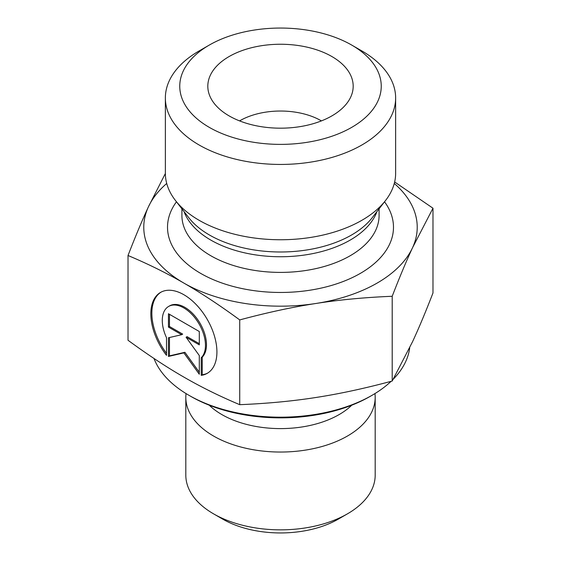 <?xml version="1.0" encoding="UTF-8"?>
<svg xmlns="http://www.w3.org/2000/svg" width="561" height="561" viewBox="0 0 561 561"><rect width="100%" height="100%" fill="white"/><g stroke="black" fill="none" stroke-linecap="round" stroke-linejoin="round"><path stroke-width="0.84" d="M213.552 513.841L222.71 519.128A81.731 47.187 0 0 0 338.29 519.128L347.448 513.841A94.683 54.662 180 0 1 213.552 513.841A94.683 54.662 180 0 1 185.817 475.188L185.817 397.377A94.683 54.662 180 0 1 186.049 393.577M201.231 375.351L201.231 357.729A30.525 17.636 -120 0 0 197.97 322.14A30.525 17.636 -120 0 0 168.602 306.46A30.525 17.636 -120 0 0 166.519 337.715L166.519 355.337A46.71 26.984 60 0 1 160.495 292.442A46.71 26.984 60 0 1 207.24 319.384A46.71 26.984 60 0 1 207.247 373.331A46.71 26.984 60 0 1 201.231 375.351L202.248 374.769A46.71 26.984 -120 0 0 207.752 373.023M161.014 292.162A46.71 26.984 -120 0 0 166.519 353.409M168.602 306.46L169.618 305.871A30.525 17.636 60 0 1 198.994 321.551A30.525 17.636 60 0 1 202.248 357.14L202.248 374.769M201.231 357.729L202.248 357.14M169.464 314.314L169.464 326.488L182.683 334.111L181.666 334.7L168.447 327.077L168.447 313.725L199.302 331.516L199.302 344.868L186.084 337.245L199.302 355.548L199.302 374.243L183.875 352.883L168.447 356.452L168.447 337.757L181.666 334.7M168.447 327.077L169.464 326.488M169.464 337.526L169.464 355.863L184.892 352.294L199.302 372.245M168.447 356.452L169.464 355.863M183.875 352.883L184.892 352.294M186.084 337.245L187.101 336.656L199.302 343.697M374.951 393.577A94.683 54.662 180 0 1 375.183 397.377L375.183 475.188A94.683 54.662 180 0 1 347.448 513.841M375.183 397.377A94.683 54.662 180 0 1 280.5 452.04A94.683 54.662 180 0 1 185.817 397.377M128.02 255.5L128.02 340.261C148.006 354.903 166.624 367.182 183.875 377.097C201.126 387.076 219.744 396.269 239.729 404.677C267.001 403.562 292.414 401.164 315.962 397.483C339.517 393.864 364.923 388.38 392.202 381.031L412.587 341.635C418.885 328.066 425.68 311.846 432.98 292.975L432.98 208.215L412.587 247.618C406.29 261.188 399.495 277.407 392.202 296.278C364.923 297.386 339.517 299.784 315.962 303.473C292.414 307.091 267.001 312.575 239.729 319.917C219.744 305.275 201.126 293.003 183.875 283.088L183.819 283.053C166.582 273.081 147.985 263.901 128.02 255.5C135.32 236.63 142.115 220.417 148.413 206.848L165.362 173.503M239.729 404.677L239.729 319.917M392.202 381.031L392.202 296.278M188.903 395.281L190.943 396.452A126.653 73.119 0 0 0 370.057 396.452L372.097 395.281A129.535 74.781 180 0 1 188.903 395.281A129.535 74.781 180 0 1 153.995 358.472M409.698 347.778A129.535 74.781 180 0 1 393.247 379.222M391.094 381.333A129.535 74.781 180 0 1 372.097 395.281M394.649 181.974L432.98 208.215M183.875 283.088A136.73 78.94 0 0 0 315.962 303.473A136.73 78.94 0 0 0 412.587 247.618A136.73 78.94 0 0 0 394.278 183.461M166.722 183.461A136.73 78.94 0 0 0 148.413 206.848A136.73 78.94 0 0 0 183.819 283.053M321.432 120.896A57.573 33.239 0 0 0 321.208 120.762A57.573 33.239 0 0 0 239.568 120.896M331.895 56.542A72.685 41.963 180 0 1 352.357 92.523A72.685 41.963 180 0 1 303.171 126.085A72.685 41.963 180 0 1 229.105 115.889A72.685 41.963 180 0 1 208.643 92.523A72.685 41.963 180 0 1 247.703 48.765A72.685 41.963 180 0 1 331.895 56.542M395.638 97.965L395.638 173.272A115.138 66.478 180 0 1 385.61 200.41A115.138 66.478 180 0 1 199.085 220.277A115.138 66.478 180 0 1 175.39 200.41A115.138 66.478 180 0 1 165.362 173.272L165.362 97.965A115.138 66.478 0 0 0 199.085 144.969A115.138 66.478 0 0 0 324.56 159.38A115.138 66.478 0 0 0 395.638 97.965A115.138 66.478 0 0 0 361.915 50.96L351.74 45.09A100.749 58.169 180 0 1 351.74 127.347A100.749 58.169 180 0 1 209.26 127.347A100.749 58.169 180 0 1 209.26 45.09A100.749 58.169 180 0 1 351.74 45.09M209.26 45.09L199.085 50.96A115.138 66.478 0 0 0 165.362 97.965M351.768 405.196A82.909 47.867 180 0 1 209.232 405.196M176.463 201.792A112.978 65.23 0 0 0 200.614 273.354A112.978 65.23 0 0 0 343.641 281.327A112.978 65.23 0 0 0 384.537 201.792M385.61 200.41L372.259 217.647A100.517 58.035 180 0 1 209.421 234.989A100.517 58.035 180 0 1 188.741 217.647L175.39 200.41M184.029 211.56A98.589 56.92 0 0 0 210.789 240.073A98.589 56.92 0 0 0 308.585 254.385A98.589 56.92 0 0 0 376.971 211.56M379.089 208.825L379.089 215.48A98.589 56.92 180 0 1 318.227 268.067A98.589 56.92 180 0 1 210.789 255.732A98.589 56.92 180 0 1 181.911 215.48L181.911 208.825"/></g></svg>
